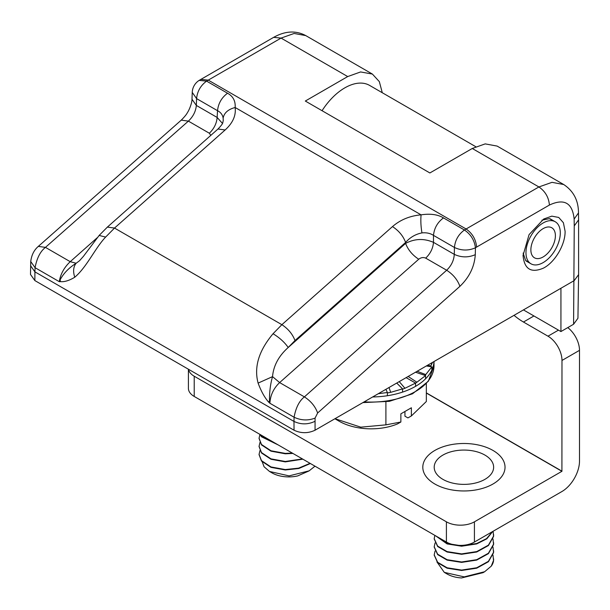 <?xml version="1.0" encoding="UTF-8"?>
<svg xmlns="http://www.w3.org/2000/svg" width="610" height="610" viewBox="0 0 610 610"><rect width="100%" height="100%" fill="white"/><g stroke="black" fill="none" stroke-linecap="round" stroke-linejoin="round"><path stroke-width="0.91" d="M382.279 92.728L379.336 81.618L372.382 74.062L360.579 71.95L347.7 76.563L305.313 101.039L429.875 172.958L472.27 148.482L485.186 143.891L497.127 146.08L563.739 184.54C573.53 191.052 578.455 200.507 578.493 212.898L578.6 219.836L574.246 225.906L574.14 219.081L578.493 212.898M578.6 219.836L578.6 274.622L574.246 280.569L315.057 430.218L315.073 418.094L317.635 412.993L459.894 286.349C469.334 277.268 474.466 266.707 475.289 254.675C468.289 257.694 461.282 257.588 454.282 254.355C453.916 260.394 451.377 265.693 446.672 270.238L425.696 258.137C430.408 253.592 433.001 248.331 433.481 242.345L454.282 254.355L454.435 247.469C455.151 240.172 458.484 234.347 464.431 230L466.101 228.986L208.262 80.123L281.065 38.087L273.631 37.355C285.175 30.904 295.888 30.317 305.77 35.601L294.127 33.459L281.065 38.087L347.7 76.563M223.146 118.119C224.122 112.903 228.125 109.358 235.147 107.497C235.612 101.031 233.073 96.273 227.545 93.231C221.628 97.6 218.296 103.425 217.541 110.7C220.728 112.309 222.589 114.779 223.146 118.119L223.237 120.765M99.148 235.445L105.637 237.077L114.52 228.064L225.136 129.976L217.999 129.007L107.383 227.095L114.52 228.064L281.873 324.68L273.044 333.731C263.39 345.351 252.639 362.599 258.106 383.103C261.21 391.437 264.755 397.812 268.758 402.226L269.894 403.256C270.329 395.265 273.577 388.372 279.632 382.577L304.405 396.881L446.672 270.238C453.184 274.477 457.591 279.853 459.894 286.349M578.6 274.622L577.937 318.26L573.583 324.253L574.246 225.906M475.289 254.675L475.442 247.79C468.442 250.862 461.434 250.748 454.435 247.469L433.481 235.368L433.481 242.345C423.95 238.251 414.663 238.601 405.604 243.39L405.604 242.444C410.118 237.336 415.57 234.156 421.952 232.906C426.405 232.448 430.248 233.272 433.481 235.368C434.236 228.094 437.568 222.269 443.485 217.9C437.797 214.476 430.332 213.454 421.083 214.842L235.147 107.497C236.139 115.511 232.806 123.006 225.136 129.976M258.106 383.103L272.533 376.637C273.486 365.703 278.717 355.988 288.21 347.494L405.604 243.39C408.029 249.803 412.406 255.087 418.727 259.235L279.632 382.577L272.533 376.637C270.39 384.102 269.384 392.123 269.513 400.709L269.894 403.256L294.089 417.232C295.842 407.678 299.274 400.892 304.405 396.881C310.917 401.121 315.324 406.489 317.635 412.993M421.952 232.906C420.87 226.493 420.58 220.477 421.083 214.842C409.92 215.841 400.381 219.76 392.482 226.592C398.841 230.733 403.21 236.009 405.604 242.444L294.988 340.532L288.21 347.494C284.603 342.294 279.548 337.711 273.044 333.731M476.608 247.081L549.412 205.052C548.748 197.35 545.249 191.319 538.904 186.957L466.101 228.986C472.399 233.378 475.899 239.41 476.608 247.081L475.442 247.79C474.473 240.271 470.806 234.347 464.431 230L443.485 217.9M472.27 148.482L538.904 186.957L551.997 182.337L563.716 184.525M560.933 288.255L560.933 331.558L573.583 324.253M560.933 331.558L523.441 309.903M531.043 263.84L525.591 260.371L523.128 253.074M565.081 231.16C565.5 244.374 554.909 262.422 543.365 268.156C531.051 273.349 524.28 269.109 523.052 255.43L529.076 234.629L543.701 219.028L551.806 216.146L558.722 217.442L563.388 222.711L565.081 231.16M541.878 220.187L549.351 218.662L555.062 221.651M314.989 421.319C307.981 424.651 300.982 424.69 293.974 421.426L294.089 417.232C301.096 420.503 308.088 420.786 315.073 418.094M315.057 430.218C308.05 433.489 301.05 433.489 294.043 430.218L293.974 421.426L34.915 271.862L35.083 267.698C36.859 258.16 40.321 251.389 45.453 247.378L70.226 261.682C64.134 267.447 60.489 274.111 59.3 281.675L60.443 281.637L60.115 279.822C63.6 273.31 68.945 267.79 76.151 263.253L70.226 261.682L97.181 237.77M273.631 37.355L199.15 80.398A14.861 14.861 0 0 0 192.242 92.407L191.99 99.239C192.097 103.128 188.894 110.646 187.476 112.522C186.607 114.329 184.533 116.861 181.261 120.132L38.331 246.387C34.061 250.039 31.529 255.079 30.736 261.522L30.5 274.469L34.854 280.569L294.043 430.218M107.383 227.095L99.186 235.391L83.478 256.276L79.536 260.729L76.151 263.253C73.352 266.745 72.887 271.404 74.748 277.245C86.94 266.936 95.061 248.171 105.637 237.077M60.443 281.637C64.462 282.049 69.235 280.585 74.748 277.245M60.115 279.822L59.3 281.675L35.083 267.698L30.736 261.522M269.513 400.709L268.758 402.226M222.459 123.411L217.137 117.44C216.657 123.426 214.064 128.687 209.352 133.232L210.785 135.405M209.352 133.232L188.383 121.123C193.141 116.601 195.795 111.371 196.336 105.431L217.137 117.44L217.541 110.7L196.588 98.606L196.336 105.431L191.99 99.239M200.827 79.391L208.262 80.123L206.592 81.13C200.637 85.484 197.304 91.309 196.588 98.606L192.242 92.407M493.116 531.249L493.543 536.098L488.419 545.149L476.723 551.592L461.602 553.895L447.099 551.608L437.652 546.11L434.198 538.714L434.854 535.374M492.979 555.092L493.543 560.369L491.286 566.118L484.645 571.73L464.218 576.877L444.278 572.363L436.935 561.932M484.645 571.73L483.044 572.66L461.557 577.952A23.775 13.725 180 0 1 447.099 573.995L444.278 572.363M491.286 566.118A29.722 17.156 0 0 0 493.543 560.773L493.635 558.935M493.635 551.051L493.543 552.683L488.419 561.734L476.723 568.177L461.602 570.48L447.099 568.192L437.652 562.694L434.198 555.1M492.979 547.002L493.543 552.279L488.419 561.33L476.723 567.773L461.602 570.068L447.099 567.788L437.652 562.29L434.198 554.894L435.075 551.043M493.543 560.369L493.543 560.773M492.979 538.912L493.543 544.189L488.419 553.239L476.723 559.683L461.602 561.985L447.099 559.698L437.652 554.2L434.198 546.804L435.075 542.953M493.635 542.961L493.543 544.593L488.419 553.644L476.723 560.087L461.602 562.389L447.099 560.102L437.652 554.604L434.198 547.01M493.635 534.871L493.543 536.503L488.419 545.553L476.723 552.004L461.602 554.299L447.099 552.012L437.652 546.514L434.198 538.92M492.735 531.47L486.841 538.798L476.723 543.914L461.602 546.209L447.099 543.922L435.563 535.786M492.506 531.607L486.544 538.615L476.723 543.51L461.602 545.805L447.099 543.518L435.975 536.022M422.928 465.377A41.114 23.737 180 0 1 467.115 443.561A41.114 23.737 180 0 1 504.905 469.075A41.114 23.737 180 0 1 460.718 490.89A41.114 23.737 180 0 1 422.928 465.377M530.364 263.406A24.27 14.015 120 0 0 530.997 263.81A24.27 14.015 120 0 0 554.94 250.359A24.27 14.015 120 0 0 555.901 222.177A24.27 14.015 120 0 0 555.268 221.773A24.27 14.015 120 0 0 531.325 235.224A24.27 14.015 120 0 0 530.364 263.406M551.326 248.598A17.339 10.012 -60 0 1 534.467 257.809A17.339 10.012 -60 0 1 534.939 236.985A17.339 10.012 -60 0 1 551.798 227.774A17.339 10.012 -60 0 1 551.326 248.598M484.927 479.353A29.722 17.156 0 0 0 493.635 467.222A29.722 17.156 0 0 0 475.289 451.37A29.722 17.156 0 0 0 442.898 455.091A29.722 17.156 0 0 0 434.198 467.222A29.722 17.156 0 0 0 452.544 483.074A29.722 17.156 0 0 0 484.927 479.353M475.731 146.682L369.599 85.408A49.532 28.601 120 0 0 322.065 110.707M533.948 315.972L523.456 322.027A59.437 34.32 60 0 1 514.024 315.339M567.773 327.608A19.81 11.438 60 0 1 579.5 350.338L561.985 360.449L561.917 471.309L474.42 521.824A19.81 11.438 180 0 1 446.406 521.824L194.216 376.225A19.81 11.438 180 0 1 188.513 369.286M579.5 350.338L579.5 461.076A24.865 14.358 -60 0 1 561.917 491.53L474.42 542.046A19.81 11.438 180 0 1 446.406 542.046L446.406 521.824M194.216 376.225L194.216 396.447A19.81 11.438 180 0 1 188.414 388.356L188.414 369.233M194.216 396.447L446.406 542.046M561.985 360.449A19.81 11.438 -120 0 0 547.978 336.186L558.463 330.132M523.456 322.027L547.978 336.186M292.335 453.093L285.297 453.39L271.008 450.775L261.484 444.476L259.067 438.216L259.952 434.396M314.989 466.177L309.194 470.813L289.102 475.884L269.506 471.461L264.077 466.764L262.285 461.976M308.889 470.989L297.703 475.907A23.775 13.725 180 0 1 271.976 472.887L269.506 471.461M310.383 463.516L298.824 468.495L285.297 469.974L271.008 467.359L261.484 461.053L259.067 454.595M302.857 459.17L285.297 461.884L271.008 459.269L261.484 452.971L259.067 446.505M310.055 463.325L298.595 468.144L285.297 469.57L271.008 466.955L261.484 460.649L259.067 454.397L259.959 450.554M302.423 458.918L285.297 461.48L271.008 458.865L261.484 452.559L259.067 446.307L259.959 442.463M292.914 453.428L285.297 453.794L271.008 451.179L261.484 444.881L259.067 438.415M278.381 445.033L261.484 436.791L259.974 434.411M277.359 444.446L261.484 436.386L260.264 434.579M425.033 375.394A60.924 35.174 0 0 0 425.742 374.593L431.865 366.816L426.344 365.962M431.865 366.816L431.865 370.049M425.742 374.593L417.141 371.276M402.554 389.157A60.924 35.174 0 0 0 404.949 388.28L415.578 383.095A60.924 35.174 0 0 0 416.904 382.226L425.574 375.577L415.509 372.222M425.574 375.577L425.574 378.81M416.904 382.226L408.151 376.469M415.578 386.336L415.578 383.095L406.123 377.636M404.949 388.28L399.245 381.608M387.38 392.932A60.924 35.174 0 0 0 390.682 392.344L402.554 388.867L396.736 383.057M402.554 388.867L402.554 392.108M390.682 392.344L389.012 387.518M378.291 393.709L387.38 392.497L387.38 395.737M387.38 392.497L385.901 389.31M426.344 383.629L426.344 401.502L411.376 415.951L411.376 407.77L400.869 413.839L400.869 422.013L397.407 423.965A45.247 26.123 180 0 1 339.107 421.19L334.898 418.757M411.376 415.951L407.915 417.903L404.941 416.188L404.941 412.146L404.369 411.811M432.513 362.401L430.851 365.901L432.055 362.668M430.591 366.618A60.924 35.174 0 0 0 430.851 365.901L427.572 365.253M400.869 422.013L385.901 424.857L360.777 427.168L334.997 418.704M385.901 424.857L385.901 401.891M227.545 93.231L206.592 81.13L199.15 80.398M418.727 259.235C420.991 257.473 423.317 257.107 425.696 258.137M549.412 205.052C564.22 198.158 572.462 202.84 574.14 219.081M523.052 255.43L523.052 254.995M34.854 280.569L34.915 271.862L30.569 265.685M294.988 340.532C292.571 334.12 288.194 328.836 281.873 324.68L392.482 226.592M181.261 120.132L188.383 121.123L45.453 247.378L38.331 246.387M426.344 393.038L561.917 471.309M426.344 392.878L561.985 471.187M474.42 521.824L474.42 542.046M364.162 401.86A62.906 36.318 0 0 0 434.007 365.764L434.007 361.539M433.984 361.555A62.906 36.318 180 0 1 372.657 396.957M305.77 35.601L372.382 74.062M223.237 120.757C222.414 123.083 223.969 122.762 217.999 129.007M434.198 555.298L434.198 554.894M493.635 551.257L493.635 550.853M434.198 547.208L434.198 546.804M493.635 543.167L493.635 542.763M493.635 535.077L493.635 534.673M434.198 539.118L434.198 538.714M530.997 263.81L526.064 260.966M555.268 221.773L550.075 218.776M259.067 454.801L259.067 454.397M259.067 446.711L259.067 446.307M259.067 438.62L259.067 438.216M434.007 365.764L428.357 381.242L412.52 393.801L389.325 401.342L362.874 402.608"/></g></svg>

